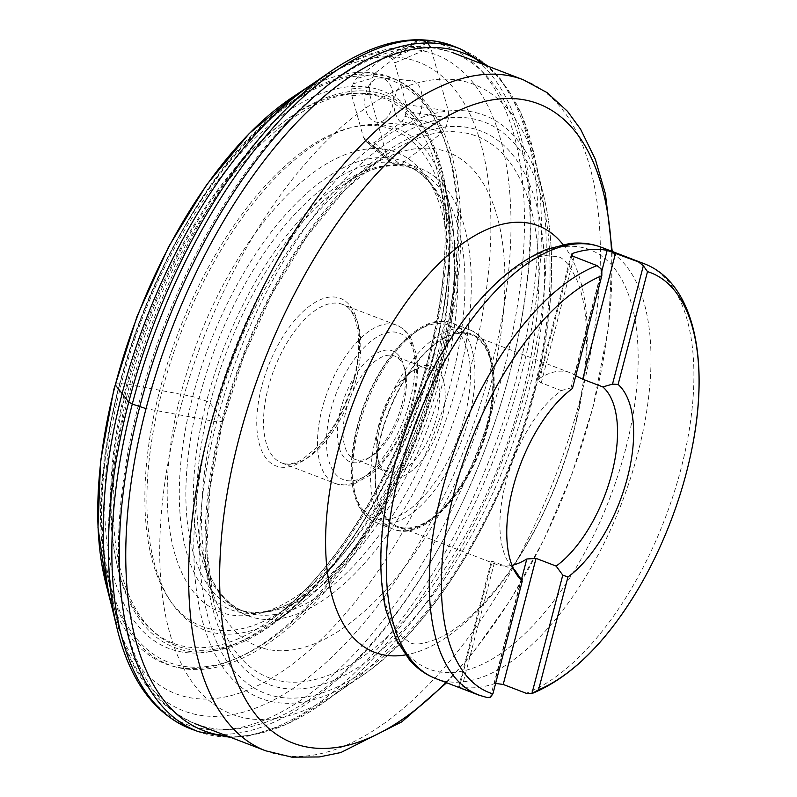 <?xml version="1.0" encoding="UTF-8"?>
<svg xmlns="http://www.w3.org/2000/svg" width="797" height="797" viewBox="0 0 797 797"><rect width="100%" height="100%" fill="white"/><g stroke="black" fill="none" stroke-linecap="round" stroke-linejoin="round"><path stroke-width="0.6" stroke-dasharray="3.98 2.99" d="M388.418 56.806L421.952 40.049L417.459 40.687L396.049 57.005L375.078 73.135L371.97 78.315L369.639 87.391L369.649 94.245L387.342 157.736L389.673 161.701L396.189 165.218L400.562 164.571L442.943 132.123L446.171 126.952L448.502 117.866L448.372 111.012L430.679 47.521L394.654 62.923L406.251 104.517L406.301 111.361L405.015 116.362L401.867 121.562L374.102 142.812L369.678 143.42L365.693 141.228L363.432 137.303L351.836 95.7L351.796 88.856L353.081 83.854L356.229 78.664L384.891 56.836L388.418 56.806L391.546 58.42L394.654 62.923M395.222 112.676C397.474 119.988 401.25 124.003 406.56 124.73C424.721 127.64 428.676 80.607 410.286 80.427C399.855 78.783 390.699 98.33 395.222 112.676M384.553 119.869A22.226 14.216 94.8 0 1 377.19 122.26A22.226 14.216 94.8 0 1 365.863 110.205A22.226 14.216 94.8 0 1 367.696 88.029A22.226 14.216 94.8 0 1 380.906 77.957A22.226 14.216 94.8 0 1 393.21 95.501A22.226 14.216 94.8 0 1 384.553 119.869M495.614 683.437L494.309 683.716A231 110.584 -69 0 1 459.49 686.815L458.654 686.765M514.633 569.785L494.558 562.074C491.44 561.028 490.583 561.038 491.978 562.104L459.49 686.815C457.916 686.536 458.664 686.984 461.712 688.16L485.672 697.295M487.435 425.857A102.664 49.145 -69 0 1 397.564 526.438A102.664 49.145 -69 0 1 388.488 412.976A102.664 49.145 -69 0 1 471.166 334.75A102.664 49.145 -69 0 1 487.435 425.857M458.624 686.904L491.311 561.417L491.978 562.104A102.664 49.145 111 0 0 496.541 564.445A102.664 49.145 111 0 0 511.983 565.322M575.763 375.756L574.697 375.098A102.664 49.145 111 0 0 570.144 372.757A102.664 49.145 111 0 0 539.878 378.206L538.603 380.398L540.476 382.56L561.307 390.61A102.664 49.145 111 0 0 507.679 475.829A102.664 49.145 111 0 0 509.343 563.778A102.664 49.145 111 0 0 513.407 568.65M561.307 390.61L571.001 387.85L572.435 388.508M380.478 424.432A59.377 28.423 -69 0 1 414.55 369.669A59.377 28.423 -69 0 1 445.164 393.001A59.377 28.423 -69 0 1 417.229 465.757A59.377 28.423 -69 0 1 378.864 462.609A59.377 28.423 -69 0 1 380.478 424.432M436.467 417.867A55.342 26.49 111 0 0 427.7 368.762A55.342 26.49 111 0 0 411.003 371.93A55.342 26.49 111 0 0 379.252 422.968A55.342 26.49 111 0 0 377.748 458.544A55.342 26.49 111 0 0 388.019 472.083A55.342 26.49 111 0 0 436.467 417.867M403.332 405.145A55.342 26.49 -69 0 1 371.581 456.183A55.342 26.49 -69 0 1 354.894 459.361A55.342 26.49 -69 0 1 350.003 398.201A55.342 26.49 -69 0 1 394.565 356.04A55.342 26.49 -69 0 1 404.846 369.569A55.342 26.49 -69 0 1 403.332 405.145M402.116 403.69A59.377 28.423 111 0 0 403.73 365.514A59.377 28.423 111 0 0 365.365 362.356A59.377 28.423 111 0 0 337.43 435.112A59.377 28.423 111 0 0 368.045 458.454A59.377 28.423 111 0 0 402.116 403.69M601.845 269.456L571.001 387.85M521.258 578.811L490.424 697.206M311.169 84.831A338.346 161.96 -69 0 1 312.185 84.143A338.346 161.96 -69 0 1 475.6 347.691A338.346 161.96 -69 0 1 471.973 362.276A338.346 161.96 -69 0 1 282.656 671.154A338.346 161.96 -69 0 1 111.71 606.238A338.346 161.96 -69 0 1 111.411 605.043M536.012 345.938A337.35 161.482 -69 0 1 527.355 383.785A337.35 161.482 -69 0 1 343.168 688.568A337.35 161.482 -69 0 1 339.851 690.889A337.35 161.482 -69 0 1 159.958 565.212A337.35 161.482 -69 0 1 320.573 146.917A337.35 161.482 -69 0 1 538.354 173.935A337.35 161.482 -69 0 1 539.26 177.89A337.35 161.482 -69 0 1 536.012 345.938M496.69 358.55A264.783 126.753 -69 0 1 490.095 387.232A264.783 126.753 -69 0 1 340.897 629.64A264.783 126.753 -69 0 1 207.569 575.693A264.783 126.753 -69 0 1 206.871 572.644A264.783 126.753 -69 0 1 360.403 172.8A264.783 126.753 -69 0 1 362.964 170.996A264.783 126.753 -69 0 1 496.69 358.55M436.278 360.314A266.138 127.4 -69 0 1 434.903 365.703A266.138 127.4 -69 0 1 291.303 604.913A266.138 127.4 -69 0 1 291.104 605.053A266.138 127.4 -69 0 1 145.134 510.777A266.138 127.4 -69 0 1 273.132 177.432A266.138 127.4 -69 0 1 444.686 205.088A266.138 127.4 -69 0 1 444.736 205.327A266.138 127.4 -69 0 1 436.278 360.314M115.326 384.941L116.452 383.865L126.803 383.945L192.744 396.567L206.612 401.13L210.119 403.123L222.841 420.318L221.646 421.414L216.674 421.842L146.03 408.632M406.251 104.517L448.372 111.012M448.502 117.866L406.301 111.361M374.102 142.812L400.562 164.571M396.189 165.218L369.678 143.42M366.55 141.796L390.5 162.279M375.078 73.135L356.229 78.664M383.985 57.404L417.459 40.687M391.546 58.42L427.63 42.988M405.015 116.362L446.171 126.942M442.943 132.123L401.867 121.562M387.342 157.736L363.432 137.303M351.836 95.7L369.649 94.245M353.081 83.854L371.97 78.315M369.639 87.391L351.796 88.856M625.615 449.1A224.595 107.515 -69 0 1 462.18 671.164A224.595 107.515 -69 0 1 386.904 498.972C378.366 549.243 379.173 588.156 389.315 615.722C392.712 624.619 396.288 631.114 400.034 635.189L409.588 642.352C414.56 645.62 424.652 644.076 439.854 637.72C459.66 628.335 481.059 608.669 504.063 578.712C535.504 535.883 558.866 486.04 574.159 429.194C589.621 363.88 590.597 314.277 577.068 280.385C570.024 265.481 563.559 257.58 557.681 256.674L545.786 255.598C540.276 256.126 533.273 258.557 524.795 262.9C498.812 276.589 472.163 304.962 444.856 348.02A224.595 107.515 -69 0 1 596.744 252.938A224.595 107.515 -69 0 1 625.615 449.1M563.011 244.54A228.43 109.348 -69 0 1 574.517 428.537A228.43 109.348 -69 0 1 405.424 654.935M435.859 678.616A231 110.584 111 0 0 483.241 676.792A231 110.584 111 0 0 636.444 458.424A231 110.584 111 0 0 601.476 247.319M484.656 696.967A231 110.584 -69 0 1 478.778 695.094M644.394 263.797A231 110.584 -69 0 1 679.363 474.902A231 110.584 -69 0 1 526.159 693.27M138.509 404.896A359.387 172.032 111 0 0 195.454 723.835A359.387 172.032 111 0 0 510.06 371.751A359.387 172.032 111 0 0 453.114 52.821A359.387 172.032 111 0 0 138.509 404.896M523.34 79.79A359.387 172.032 -69 0 1 580.296 398.719A359.387 172.032 -69 0 1 265.68 750.804M445.902 682.471A342.391 163.903 111 0 0 592.769 407.665A342.391 163.903 111 0 0 611.518 251.175M487.854 425.827A103.48 49.534 -69 0 1 385.489 517.94A103.48 49.534 -69 0 1 429.752 348.02A103.48 49.534 -69 0 1 487.854 425.827M486.877 424.662A106.708 51.078 111 0 0 469.971 329.958A106.708 51.078 111 0 0 384.024 411.262A106.708 51.078 111 0 0 393.459 529.198A106.708 51.078 111 0 0 486.877 424.662M358.66 427.63A106.708 51.078 -69 0 1 452.078 323.094A106.708 51.078 -69 0 1 468.985 417.787A106.708 51.078 -69 0 1 375.576 522.324A106.708 51.078 -69 0 1 358.66 427.63M357.684 426.465A103.48 49.534 111 0 0 415.785 504.262A103.48 49.534 111 0 0 460.048 334.341A103.48 49.534 111 0 0 357.684 426.465M411.969 402.804A78.435 37.549 -69 0 1 334.371 472.631A78.435 37.549 -69 0 1 367.915 343.836A78.435 37.549 -69 0 1 411.969 402.804M356.04 379.751A84.91 40.647 -69 0 1 281.71 462.927A84.91 40.647 -69 0 1 274.208 369.101A84.91 40.647 -69 0 1 342.59 304.404A84.91 40.647 -69 0 1 356.04 379.751M410.007 400.473A84.91 40.647 111 0 0 396.557 325.126A84.91 40.647 111 0 0 328.175 389.823A84.91 40.647 111 0 0 335.676 483.649A84.91 40.647 111 0 0 410.007 400.473M354.575 377.997A89.752 42.968 111 0 0 304.175 310.511A89.752 42.968 111 0 0 265.78 457.906A89.752 42.968 111 0 0 354.575 377.997M435.401 370.794A246.114 117.817 -69 0 1 191.928 589.89A246.114 117.817 -69 0 1 297.201 185.741A246.114 117.817 -69 0 1 435.401 370.794M432.901 358.252A293.445 140.471 -69 0 1 269.984 625.266A293.445 140.471 -69 0 1 129.522 385.32A293.445 140.471 -69 0 1 294.661 116.81A293.445 140.471 -69 0 1 442.514 175.938A293.445 140.471 -69 0 1 432.901 358.252M439.575 366.909A268.559 128.556 111 0 0 448.014 198.563A268.559 128.556 111 0 0 274.596 178.707A268.559 128.556 111 0 0 147.066 510.817A268.559 128.556 111 0 0 289.211 612.136A268.559 128.556 111 0 0 439.575 366.909M119.361 385.858A311.587 149.159 -69 0 1 357.375 76.084A311.587 149.159 -69 0 1 441.498 357.116A311.587 149.159 -69 0 1 203.484 666.89A311.587 149.159 -69 0 1 119.361 385.858M127.65 385.14A295.667 141.527 111 0 0 293.665 607.444A295.667 141.527 111 0 0 420.129 121.941A295.667 141.527 111 0 0 127.65 385.14M491.35 366.49A351.527 168.277 -69 0 1 290.785 689.953A351.527 168.277 -69 0 1 114.927 610.751A351.527 168.277 -69 0 1 317.614 82.928A351.527 168.277 -69 0 1 491.35 366.49M443.341 357.285A313.799 150.215 111 0 0 289.64 103.162A313.799 150.215 111 0 0 107.685 576.998A313.799 150.215 111 0 0 265.002 645.58A313.799 150.215 111 0 0 443.341 357.285M541.223 382.899L574.069 256.813M571.828 255.548L539.878 378.206M574.697 375.098L601.924 270.591M494.309 683.716L521.497 579.349M461.712 688.16L494.558 562.074M428.846 356.867A292.12 139.834 -69 0 1 428.816 357.006A292.12 139.834 -69 0 1 271.558 619.309A292.12 139.834 -69 0 1 271.488 619.359A292.12 139.834 -69 0 1 110.753 516.486A292.12 139.834 -69 0 1 251.414 150.195A292.12 139.834 -69 0 1 439.685 181.327A292.12 139.834 -69 0 1 439.705 181.417A292.12 139.834 -69 0 1 428.846 356.867M430.021 355.91A298.526 142.902 -69 0 1 134.703 621.66A298.526 142.902 -69 0 1 262.392 131.455A298.526 142.902 -69 0 1 430.021 355.91M435.202 354.247A308.001 147.435 -69 0 1 434.883 355.452L435.202 354.247M293.824 96.337A314.177 150.394 -69 0 1 294.352 95.989A314.177 150.394 -69 0 1 440.9 353.001A314.177 150.394 -69 0 1 440.133 355.96A314.177 150.394 -69 0 1 265.63 641.874A314.177 150.394 -69 0 1 106.39 585.496A314.177 150.394 -69 0 1 106.22 584.888M329.868 71.999A363.123 173.826 -69 0 1 510.329 342.999A363.123 173.826 -69 0 1 504.172 368.583A363.123 173.826 -69 0 1 299.582 701.011A363.123 173.826 -69 0 1 116.721 627.1M453.822 46.296A365.753 175.081 -69 0 1 517.094 342.441A365.753 175.081 -69 0 1 510.429 370.336A365.753 175.081 -69 0 1 191.609 729.155M460.855 49.125A365.624 175.021 -69 0 1 525.054 342.212A365.624 175.021 -69 0 1 517.721 373.175A365.624 175.021 -69 0 1 198.732 731.766M484.715 64.956A362.834 173.686 -69 0 1 534.259 155.086A362.834 173.686 -69 0 1 534.747 157.398A362.834 173.686 -69 0 1 528.839 342.461A362.834 173.686 -69 0 1 521.148 375.168A362.834 173.686 -69 0 1 326.103 700.772A362.834 173.686 -69 0 1 324.19 702.157A362.834 173.686 -69 0 1 227.055 735.97M543.514 350.022A312.255 149.477 -69 0 1 534.1 392.513A312.255 149.477 -69 0 1 359.487 677.48A312.255 149.477 -69 0 1 358.052 678.446A312.255 149.477 -69 0 1 193.98 559.265A312.255 149.477 -69 0 1 341.873 174.105A312.255 149.477 -69 0 1 543.554 195.365A312.255 149.477 -69 0 1 543.972 197.048A312.255 149.477 -69 0 1 543.514 350.022M542.358 351.128A305.938 146.449 -69 0 1 532.974 393.628A305.938 146.449 -69 0 1 235.374 672.19A305.938 146.449 -69 0 1 344.085 180.222A305.938 146.449 -69 0 1 542.358 351.128M537.178 352.792A296.384 141.876 -69 0 1 528.062 394.077A296.384 141.876 -69 0 1 239.777 663.961A296.384 141.876 -69 0 1 345.031 187.395A296.384 141.876 -69 0 1 537.178 352.792M531.469 353.888A290.018 138.827 -69 0 1 522.683 393.569A290.018 138.827 -69 0 1 359.357 659.019A290.018 138.827 -69 0 1 213.277 600.241A290.018 138.827 -69 0 1 212.879 598.567A290.018 138.827 -69 0 1 382.221 157.557A290.018 138.827 -69 0 1 383.636 156.581A290.018 138.827 -69 0 1 531.469 353.888M462.041 363.9A239.688 114.738 -69 0 1 457.926 381.016A239.688 114.738 -69 0 1 322.466 600.719A239.688 114.738 -69 0 1 201.95 550.687A239.688 114.738 -69 0 1 201.641 549.332A239.688 114.738 -69 0 1 340.917 186.618A239.688 114.738 -69 0 1 342.052 185.811A239.688 114.738 -69 0 1 462.041 363.9M455.296 364.598A237.088 113.493 -69 0 1 451.73 379.272A237.088 113.493 -69 0 1 245.386 611.986A237.088 113.493 -69 0 1 223.22 349.514A237.088 113.493 -69 0 1 415.357 169.343A237.088 113.493 -69 0 1 455.296 364.598M447.336 364.827A237.297 113.592 -69 0 1 444.467 376.433A237.297 113.592 -69 0 1 238.243 609.456A237.297 113.592 -69 0 1 215.758 346.655A237.297 113.592 -69 0 1 408.353 166.443A237.297 113.592 -69 0 1 447.336 364.827M443.53 364.438A240.166 114.967 -69 0 1 441.04 374.411A240.166 114.967 -69 0 1 311.079 590.557A240.166 114.967 -69 0 1 310.96 590.647A240.166 114.967 -69 0 1 179.534 505.188A240.166 114.967 -69 0 1 294.95 204.62A240.166 114.967 -69 0 1 449.797 229.088A240.166 114.967 -69 0 1 449.827 229.227A240.166 114.967 -69 0 1 443.53 364.438M389.534 161.592L365.584 141.129M418.226 40.179L384.742 56.916M410.266 80.427L380.906 77.957M406.55 124.73L377.19 122.26M570.144 372.757L471.166 334.75M496.541 564.445L397.564 526.438M509.343 563.778L516.934 574.906M469.971 329.958L452.078 323.094C420.637 309.356 372.518 364.647 357.205 426.664C345.091 472.063 351.885 513.686 375.576 522.324L393.459 529.198C424.911 542.936 473.029 487.625 488.332 425.618C500.446 380.229 493.662 338.595 469.971 329.958M427.7 368.762L394.565 356.04M388.019 472.083L354.894 459.361M396.557 325.126L342.59 304.404C356.687 308.07 364.269 340.847 353.858 378.306C346.406 405.494 334.77 427.959 318.949 445.692L302.113 459.62C293.864 464.063 287.069 465.159 281.71 462.927L335.676 483.649C346.297 485.592 352.633 485.582 354.705 483.64L369.499 475.49C377.908 468.965 385.698 460.088 392.851 448.86C401.788 434.704 408.472 419.212 412.926 402.405C417.598 384.254 418.694 368.065 416.223 353.828L410.674 337.868C409.738 336.264 406.43 329.56 396.557 325.126M269.984 625.266L289.211 612.136C310.989 597.252 331.612 577.466 351.088 552.749C391.686 500.297 421.394 438.968 440.183 368.762C456.771 304.613 459.381 247.877 448.014 198.563L442.514 175.938C478.559 302.531 381.484 555.33 269.984 625.266M195.454 723.835C152.705 704.598 125.856 666.9 114.917 610.731L107.675 576.978C72.547 440.472 172.152 181.088 289.61 103.182L317.575 82.958C363.302 48.547 408.482 38.495 453.114 52.821M571.329 254.213L538.642 379.701M446.619 682.75L472.711 653.151L510.469 599.982L543.923 539.639L571.808 474.504L593.048 407.157L608.599 326.73L612.226 251.444M377.748 458.544L378.864 462.609M411.003 371.93L414.55 369.669M404.846 369.569L403.73 365.514M371.581 456.183L368.045 458.454M439.685 181.327C449.518 230.433 445.832 288.863 428.637 356.618C401.19 465.03 335.686 573.75 271.488 619.359M106.39 585.496L106.24 584.938M111.71 606.238L111.56 605.64M312.185 84.143L311.677 84.482M326.103 700.772L286.462 724.353L247.837 736.169L230.861 737.424M534.747 157.398L521.079 113.343L500.287 78.714L488.521 66.42M343.168 688.568L324.19 702.157M539.26 177.89L534.259 155.086M359.487 677.48L339.851 690.889M543.972 197.048L538.354 173.935M543.554 195.365C554.333 239.07 554.393 290.726 543.733 350.331C520.939 482.145 440.352 625.535 358.052 678.446M213.277 600.241L206.871 548.655L209.92 488.471L222.343 423.396L243.444 357.295L272.006 294.053L306.327 237.376L344.344 190.622L383.636 156.581M207.569 575.693L212.879 598.567M362.964 170.996L382.221 157.557M201.95 550.687L206.871 572.644M342.052 185.811L360.403 172.8M311.079 590.557C294.741 602.283 279.468 609.257 265.271 611.478C255.448 613.023 246.432 612.345 238.243 609.456L245.386 611.986C237.267 609.097 229.984 604.046 223.529 596.843C213.626 585.765 206.323 569.925 201.641 549.332M449.827 229.227C445.533 209.581 438.848 194.179 429.792 183.021C423.526 175.3 416.373 169.781 408.353 166.443L415.357 169.343C407.387 166.055 398.6 164.929 388.986 165.965C374.201 167.569 358.182 174.443 340.917 186.618M291.303 604.913L310.96 590.647M444.736 205.327L449.797 229.088M271.558 619.309L291.104 605.053M439.705 181.417L444.686 205.088"/><path stroke-width="1.2" d="M430.679 47.521L427.64 42.988L421.952 40.049M538.573 689.803A224.923 107.675 111 0 0 639.533 586.672A224.923 107.675 111 0 0 691.268 451.949A224.923 107.675 111 0 0 647.503 271.628L618.113 384.433A110.753 53.02 -69 0 1 627.448 477.642A110.753 53.02 -69 0 1 567.962 576.998L538.573 689.803L531.928 693.5L526.159 693.27L503.216 684.454L495.614 683.437M597.013 265.62A231 110.584 -69 0 0 443.809 483.998A231 110.584 -69 0 0 478.778 695.094L487.236 697.554L490.424 697.206L492.895 693.878L522.274 581.073A110.753 53.02 -69 0 1 516.934 574.906A110.753 53.02 -69 0 1 515.001 480.491A110.753 53.02 -69 0 1 572.435 388.508L601.825 275.702L601.845 269.456L597.013 265.62L572.535 256.076L571.27 254.492L572.366 253.486A231 110.584 -69 0 1 607.184 250.388L638.517 261.924L643.348 265.76L647.503 271.628M511.983 565.322A102.664 49.145 111 0 0 526.797 558.996L536.052 558.368L556.137 566.079A102.664 49.145 111 0 0 611.797 473.607A102.664 49.145 111 0 0 602.811 386.914L582.727 379.203L575.763 375.756M513.407 568.65A102.664 49.145 111 0 0 514.633 569.785L522.274 581.073M601.825 275.702A224.923 107.675 111 0 0 453.931 493.124A224.923 107.675 111 0 0 492.895 693.878M618.113 384.433L612.504 384.144L602.811 386.914M556.137 566.079L562.762 575.115L567.962 576.998M612.504 384.144L643.348 265.76M531.928 693.5L562.762 575.115M111.411 605.043A338.346 161.96 -69 0 1 311.169 84.831L329.868 71.999A363.123 173.826 -69 0 0 329.38 72.338A363.123 173.826 -69 0 0 116.591 626.512A363.123 173.826 -69 0 0 116.721 627.1L111.411 605.043M146.03 408.632L132.292 404.069L128.755 402.067L115.326 384.941M386.904 498.972A224.595 107.515 -69 0 1 393.419 469.812A224.595 107.515 -69 0 1 444.856 348.02C475.909 297.689 509.881 264.783 546.792 249.312L569.466 243.533C580.704 242.238 591.374 243.493 601.476 247.319A231 110.584 111 0 0 399.257 473.617A231 110.584 111 0 0 435.859 678.616C425.837 674.71 417.08 668.534 409.618 660.075L396.358 640.121L385.838 609.874C378.804 577.935 379.153 540.964 386.904 498.972M405.424 654.935A228.43 109.348 -69 0 1 354.356 399.875A228.43 109.348 -69 0 1 563.011 244.54M638.517 261.924A231 110.584 -69 0 1 644.394 263.797L601.476 247.319M195.454 723.835L265.68 750.804A359.387 172.032 -69 0 1 233.91 353.619A359.387 172.032 -69 0 1 523.34 79.79L453.114 52.821M611.518 251.175A342.391 163.903 111 0 0 452.935 113.343A342.391 163.903 111 0 0 238.791 439.247A342.391 163.903 111 0 0 258.407 717.928A342.391 163.903 111 0 0 445.902 682.471M615.573 253.117L582.727 379.203M572.366 253.486L571.828 255.548M601.924 270.591L607.184 250.388M521.497 579.349L526.797 558.996M536.052 558.368L503.216 684.454M111.71 606.238L106.22 584.888A314.177 150.394 -69 0 1 293.824 96.337L312.185 84.143M230.861 737.424L198.732 731.766L191.609 729.155A365.753 175.081 -69 0 1 157.916 324.439A365.753 175.081 -69 0 1 453.822 46.296C416.333 32.249 374.849 40.936 329.38 72.338M198.732 731.766A365.624 175.021 -69 0 1 165.328 327.288A365.624 175.021 -69 0 1 460.855 49.125L453.822 46.296M227.055 735.97A362.834 173.686 -69 0 1 171.455 329.639A362.834 173.686 -69 0 1 484.715 64.956M478.778 695.094L435.859 678.616M639.533 586.672C607.414 641.246 571.877 676.733 532.944 693.141M691.268 451.949C710.207 362.545 695.024 283.324 644.394 263.797M612.226 251.444L605.431 193.92L595.309 159.241L580.565 129.154L567.414 111.241L547.121 92.641L523.34 79.79M265.68 750.804L291.822 757.15L319.208 756.961L340.847 752.527L401.798 721.853L446.619 682.75M106.24 584.938L97.981 527.455L100.621 460.955L113.901 389.215L137.014 316.419L168.565 246.861L206.712 184.665L249.252 133.488L293.864 96.307M191.609 729.155C154.359 714.501 129.353 680.289 116.591 626.512M488.521 66.42L460.855 49.125"/></g></svg>
